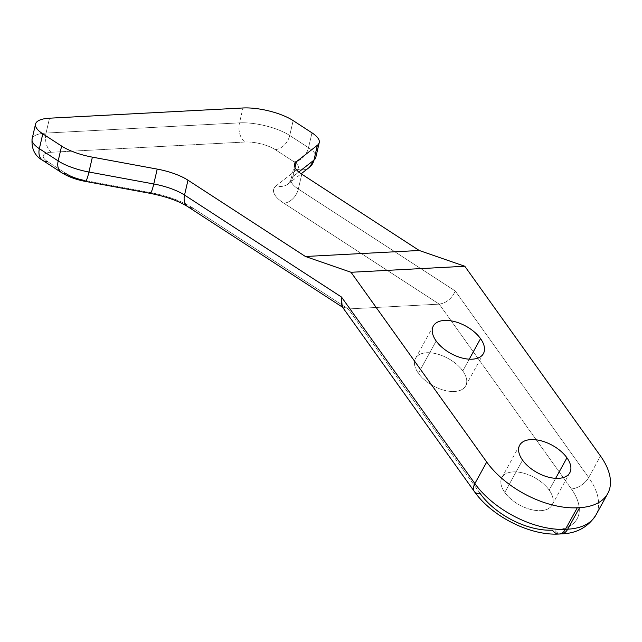 <?xml version="1.0" encoding="UTF-8"?>
<svg xmlns="http://www.w3.org/2000/svg" width="642" height="642" viewBox="0 0 642 642"><rect width="100%" height="100%" fill="white"/><g stroke="black" fill="none" stroke-linecap="round" stroke-linejoin="round"><path stroke-width="0.48" stroke-dasharray="3.21 2.41" d="M342.162 306.643L343.502 307.839L348.189 308.946L192.785 207.976A14.662 10.36 -57 0 1 187.929 206.756M61.568 172.626A14.662 10.36 -57 0 0 66.423 173.846L47.612 161.624A21.997 7.118 -167 0 1 51.625 152.242L245.083 142.018A21.997 7.118 -167 0 1 275.201 149.602L294.012 161.824A21.997 7.118 -167 0 1 297.27 169.279L276.221 185.771A51.32 16.604 13 0 0 283.82 203.169L439.232 304.139L348.189 308.946L192.785 207.976A51.32 16.604 13 0 0 149.706 192.448L84.88 180.498A21.997 7.118 -167 0 1 66.423 173.846L47.612 161.624A21.997 7.118 -167 0 1 51.625 152.242L245.083 142.018A21.997 7.118 -167 0 1 275.201 149.602L294.012 161.824A21.997 7.118 -167 0 1 297.27 169.279A14.662 13.426 -128.1 0 0 309.444 167.305A14.662 13.426 51.9 0 1 297.27 169.279L276.221 185.771A14.662 13.426 -128.1 0 0 288.394 183.797A14.662 13.426 -128.1 0 0 292.904 176.622L298.795 172.008L292.904 176.622L294.999 167.586L292.904 176.622A14.662 13.426 51.9 0 1 288.394 183.797A14.662 13.426 51.9 0 1 276.221 185.771A51.32 16.604 13 0 0 283.82 203.169L439.232 304.139C446.479 302.984 451.824 298.61 455.274 291.019L298.329 189.053A14.662 10.36 -57 0 1 283.82 203.169A14.662 10.36 123 0 0 298.329 189.053L301.78 174.183L298.329 189.053A36.658 11.861 -167 0 1 291.067 179.27A36.658 11.861 -167 0 1 292.904 176.622A36.658 11.861 -167 0 0 291.067 179.27L294.517 164.4M559.118 534.016A14.662 9.229 87 0 1 552.425 530.14L554.696 530.019A14.662 9.229 -93 0 0 561.389 533.895A14.662 9.229 87 0 1 554.696 530.019A57.186 31.209 -151.2 0 0 571.372 488.931A57.186 31.209 -151.2 0 1 554.696 530.019L552.425 530.14A57.186 31.209 -151.2 0 1 480.336 493.738L348.189 308.946L439.232 304.139L571.372 488.931A14.662 8.113 -35.6 0 0 588.666 477.56A71.848 39.21 -151.2 0 1 595.872 515.117A71.848 39.21 28.8 0 0 588.666 477.56L455.274 291.019C451.824 298.61 446.479 302.984 439.232 304.139L571.372 488.931A14.662 8.113 144.4 0 0 588.666 477.56L600.511 456.029L588.666 477.56L455.274 291.019L298.329 189.053A36.658 11.861 -167 0 1 291.067 179.27L288.394 183.797L301.178 173.781M462.786 370.94A28.593 15.601 28.8 0 0 426.745 352.739A28.593 15.601 28.8 0 0 418.407 373.291A28.593 15.601 28.8 0 0 454.456 391.492A28.593 15.601 28.8 0 0 462.786 370.94L469.262 359.175L462.786 370.94A28.593 15.601 -151.2 0 1 465.659 385.89A28.593 15.601 -151.2 0 1 444.079 390.248A28.593 15.601 -151.2 0 1 418.407 373.291A28.593 15.601 -151.2 0 1 415.543 358.34A28.593 15.601 -151.2 0 1 437.122 353.983A28.593 15.601 -151.2 0 1 462.786 370.94M549.183 490.103A28.593 15.601 28.8 0 0 513.135 471.902A28.593 15.601 28.8 0 0 504.797 492.446A28.593 15.601 28.8 0 0 540.845 510.647A28.593 15.601 28.8 0 0 549.183 490.103L555.651 478.338L549.183 490.103A28.593 15.601 -151.2 0 1 552.048 505.045A28.593 15.601 -151.2 0 1 530.469 509.411A28.593 15.601 -151.2 0 1 504.797 492.446A28.593 15.601 -151.2 0 1 501.932 477.496A28.593 15.601 -151.2 0 1 523.511 473.138A28.593 15.601 -151.2 0 1 549.183 490.103M522.556 460.145L504.797 492.446L522.556 460.145M341.881 306.282L348.189 308.946L480.336 493.738A14.662 8.113 -35.6 0 1 474.326 491.499M85.354 181.397A14.662 1.934 100.4 0 1 84.88 180.498A14.662 1.934 -79.6 0 0 85.354 181.397M150.18 193.354A14.662 1.934 100.4 0 1 149.706 192.448L84.88 180.498M192.785 207.976A51.32 16.604 13 0 0 149.706 192.448M47.612 161.624A14.662 10.36 -57 0 1 42.749 160.404M32.1 138.929A36.658 11.861 -167 0 1 46.063 133.071L49.506 118.2L46.063 133.071A36.658 11.861 13 0 0 32.1 138.929M51.625 152.242A14.662 9.229 87 0 1 46.063 133.071A14.662 9.229 -93 0 0 51.625 152.242M239.514 122.855L46.063 133.071L239.514 122.855A36.658 11.861 -167 0 1 289.711 135.486L293.161 120.616L289.711 135.486A36.658 11.861 13 0 0 239.514 122.855A14.662 9.229 -93 0 0 245.083 142.018A14.662 9.229 87 0 1 239.514 122.855L242.957 107.984L239.514 122.855M275.201 149.602A14.662 10.36 123 0 0 289.711 135.486A14.662 10.36 -57 0 1 275.201 149.602M308.521 147.708L289.711 135.486L308.521 147.708A36.658 11.861 -167 0 1 315.784 157.483A36.658 11.861 13 0 0 308.521 147.708A14.662 10.36 -57 0 1 294.012 161.824A14.662 10.36 123 0 0 308.521 147.708L311.972 132.838L308.521 147.708M436.167 340.982L418.407 373.291L436.167 340.982M342.547 307.213L343.502 307.839M501.932 477.496L519.691 445.195M552.048 505.045L569.807 472.745M415.543 358.34L433.302 326.04M465.659 385.89L483.418 353.59"/><path stroke-width="0.96" d="M35.543 124.058A36.658 11.861 13 0 0 42.805 133.841L39.363 148.703L58.173 160.925A14.662 10.36 123 0 0 61.568 172.626A14.662 10.36 -57 0 1 58.173 160.925A36.658 11.861 13 0 0 88.941 172.016A36.658 11.861 -167 0 1 58.173 160.925L61.616 146.063L42.805 133.841L39.363 148.703A14.662 10.36 123 0 0 42.749 160.404A14.662 10.36 -57 0 1 39.363 148.703A36.658 11.861 -167 0 1 32.1 138.929L35.543 124.058A36.658 11.861 13 0 1 49.506 118.2L242.957 107.984A36.658 11.861 13 0 1 293.161 120.616L311.972 132.838A36.658 11.861 13 0 1 319.235 142.612A36.658 11.861 13 0 1 317.397 145.261L313.954 160.131L298.795 172.008L313.954 160.131A14.662 13.426 51.9 0 1 309.444 167.305A14.662 13.426 -128.1 0 0 313.954 160.131A36.658 11.861 13 0 0 315.784 157.483A36.658 11.861 -167 0 1 313.954 160.131L317.397 145.261L296.347 161.752A36.658 11.861 13 0 0 294.517 164.4A36.658 11.861 13 0 0 301.78 174.183L419.218 250.484L301.78 174.183A36.658 11.861 -167 0 1 296.347 161.752L317.397 145.261A36.658 11.861 13 0 0 311.972 132.838L293.161 120.616A36.658 11.861 13 0 0 242.957 107.984L49.506 118.2A36.658 11.861 13 0 0 42.805 133.841L61.616 146.063A36.658 11.861 13 0 0 92.384 157.146L88.941 172.016L153.767 183.973A36.658 11.861 -167 0 1 184.535 195.064A14.662 10.36 123 0 0 187.929 206.756A14.662 10.36 -57 0 1 184.535 195.064L341.48 297.029L184.535 195.064L187.978 180.193L305.423 256.495L351.022 272.28L486.716 462.039L474.871 483.57L341.48 297.029L342.162 306.643M84.88 180.498A21.997 7.118 -167 0 1 66.423 173.846A14.662 10.36 123 0 1 61.568 172.626C68.245 176.775 76.173 179.704 85.354 181.397A14.662 1.934 -79.6 0 0 88.941 172.016A14.662 1.934 100.4 0 1 85.354 181.397L150.18 193.354A14.662 1.934 -79.6 0 0 153.767 183.973A14.662 1.934 100.4 0 1 150.18 193.354C166.366 196.604 178.949 201.074 187.929 206.756A14.662 10.36 123 0 0 192.785 207.976M61.568 172.626L42.749 160.404C34.893 156.046 31.346 148.888 32.1 138.929A36.658 11.861 13 0 0 39.363 148.703L58.173 160.925L61.616 146.063A36.658 11.861 13 0 0 92.384 157.146L157.218 169.103A36.658 11.861 -167 0 1 187.978 180.193L305.423 256.495L419.218 250.484L305.423 256.495L351.022 272.28L464.816 266.269L419.218 250.484L464.816 266.269L600.511 456.029L464.816 266.269L351.022 272.28L486.716 462.039A71.848 39.21 28.8 0 0 577.286 507.774L579.557 507.653A71.848 39.21 28.8 0 0 600.511 456.029A71.848 39.21 28.8 0 1 607.709 493.586A71.848 39.21 28.8 0 1 579.557 507.653L577.286 507.774L565.442 529.305A71.848 39.21 -151.2 0 1 474.871 483.57L486.716 462.039A71.848 39.21 28.8 0 0 577.286 507.774L565.442 529.305A14.662 9.229 87 0 1 559.118 534.016A14.662 9.229 -93 0 0 565.442 529.305L567.721 529.185A14.662 9.229 87 0 1 561.389 533.895A14.662 9.229 -93 0 0 567.721 529.185L579.557 507.653L567.721 529.185A71.848 39.21 28.8 0 0 595.872 515.117A71.848 39.21 -151.2 0 1 567.721 529.185L565.442 529.305A71.848 39.21 28.8 0 1 474.871 483.57A14.662 8.113 144.4 0 0 474.326 491.499A14.662 8.113 -35.6 0 1 474.871 483.57L341.48 297.029L341.881 306.282L474.326 491.499A14.662 8.113 144.4 0 0 480.336 493.738A57.186 31.209 -151.2 0 0 552.425 530.14A14.662 9.229 -93 0 0 559.118 534.016C530.115 535.885 491.78 516.417 474.326 491.499M555.651 478.338L566.942 457.802A28.593 15.601 28.8 0 0 541.27 440.837A28.593 15.601 28.8 0 0 519.691 445.195A28.593 15.601 28.8 0 0 522.556 460.145A28.593 15.601 28.8 0 0 548.228 477.102A28.593 15.601 28.8 0 0 569.807 472.745A28.593 15.601 28.8 0 0 566.942 457.802L555.651 478.338M522.556 460.145A28.593 15.601 -151.2 0 1 530.894 439.593A28.593 15.601 -151.2 0 1 566.942 457.802A28.593 15.601 -151.2 0 1 558.604 478.346A28.593 15.601 -151.2 0 1 522.556 460.145M436.167 340.982A28.593 15.601 -151.2 0 1 444.505 320.438A28.593 15.601 -151.2 0 1 480.545 338.639A28.593 15.601 -151.2 0 1 472.215 359.183A28.593 15.601 -151.2 0 1 436.167 340.982A28.593 15.601 28.8 0 0 461.839 357.947A28.593 15.601 28.8 0 0 483.418 353.59A28.593 15.601 28.8 0 0 480.545 338.639A28.593 15.601 28.8 0 0 454.881 321.674A28.593 15.601 28.8 0 0 433.302 326.04A28.593 15.601 28.8 0 0 436.167 340.982M88.941 172.016L153.767 183.973L157.218 169.103L92.384 157.146L88.941 172.016M184.535 195.064L187.978 180.193A36.658 11.861 13 0 0 157.218 169.103L153.767 183.973A36.658 11.861 -167 0 1 184.535 195.064M149.706 192.448A14.662 1.934 -79.6 0 0 150.18 193.354M42.749 160.404A14.662 10.36 123 0 0 47.612 161.624M296.347 161.752L294.999 167.586L296.347 161.752M469.262 359.175L480.545 338.639L469.262 359.175M187.929 206.756L342.547 307.213M607.709 493.586L595.872 515.117C588.04 527.194 576.548 533.454 561.389 533.895L559.118 534.016M319.235 142.612L315.784 157.483L309.444 167.305L301.178 173.781"/></g></svg>
